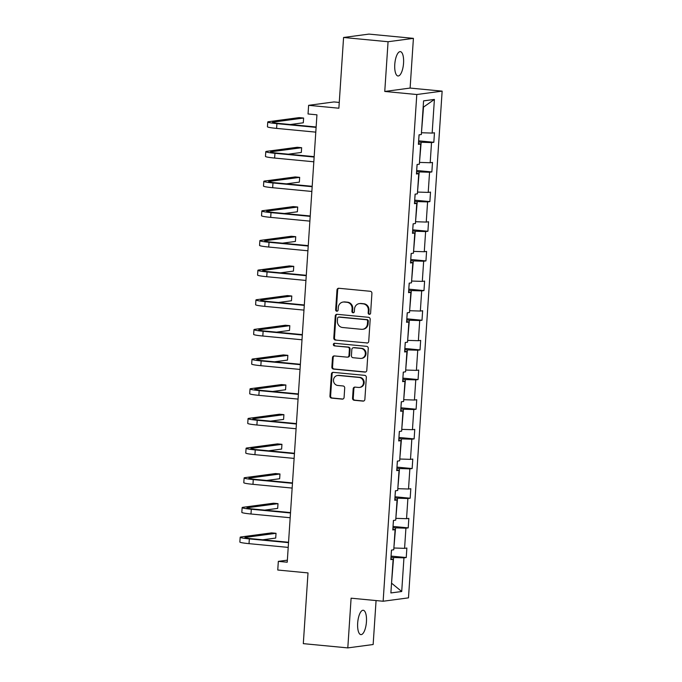 <?xml version="1.0" encoding="UTF-8"?>
<svg xmlns="http://www.w3.org/2000/svg" width="682" height="682" viewBox="0 0 682 682"><rect width="100%" height="100%" fill="white"/><g stroke="black" fill="none" stroke-linecap="round" stroke-linejoin="round"><path stroke-width="1.02" d="M369.294 314.334A1.313 1.228 -97.6 0 0 370.607 313.14L371.92 293.311A1.876 1.748 -97.6 0 0 370.3 291.282L338.852 288.273A1.876 1.748 -97.6 0 0 336.985 289.969L335.663 309.807A1.313 1.228 -97.6 0 0 337.061 311.222A1.313 1.228 -97.6 0 0 338.11 310.037L338.281 307.471A6.002 5.601 -97.6 0 1 344.265 302.032L346.891 302.279A6.002 5.601 -97.6 0 1 352.083 308.793L351.912 311.359A1.313 1.228 -97.6 0 0 353.31 312.774A1.313 1.228 -97.6 0 0 354.359 311.589L354.529 309.023A6.002 5.601 -97.6 0 1 360.514 303.584L363.131 303.84A6.002 5.601 -97.6 0 1 368.331 310.344L368.161 312.91A1.313 1.228 -97.6 0 0 369.294 314.334M366.439 621.856A12.233 4.322 95.5 0 0 363.216 610.262A12.233 4.322 95.5 0 0 357.675 623.024A12.233 4.322 95.5 0 0 360.889 634.618A12.233 4.322 95.5 0 0 366.439 621.856M403.548 63.221A12.233 4.322 95.5 0 0 400.325 51.636A12.233 4.322 95.5 0 0 394.776 64.398A12.233 4.322 95.5 0 0 397.998 75.983A12.233 4.322 95.5 0 0 403.548 63.221M343.575 37.484L368.919 34.1L413.411 38.354L388.067 41.73L343.575 37.484L338.877 108.216L308.622 105.318L308.042 113.971L316.942 114.823L287.224 562.224L278.333 561.371L277.753 570.024L308.008 572.914L303.311 643.646L347.803 647.9L373.148 644.516L376.072 600.561M352.56 398.237A1.876 1.748 -97.6 0 0 354.18 400.274L363.003 401.11A1.876 1.748 -97.6 0 0 364.87 399.413L366.336 377.393A1.876 1.748 -97.6 0 0 364.717 375.356L333.268 372.355A1.876 1.748 -97.6 0 0 331.401 374.051L329.935 396.072A1.876 1.748 -97.6 0 0 331.554 398.109L342.211 399.123A1.876 1.748 -97.6 0 0 344.086 397.427L344.708 387.998A1.876 1.748 -97.6 0 0 343.089 385.969L337.803 385.466A5.021 4.68 -97.6 0 1 337.471 375.501A5.021 4.68 -97.6 0 1 338.468 375.475L359.167 377.461A5.021 4.68 -97.6 0 1 359.499 387.427A5.021 4.68 -97.6 0 1 358.502 387.444L355.058 387.112A1.876 1.748 -97.6 0 0 353.182 388.808L352.56 398.237L353.242 398.143A1.876 1.748 -97.6 0 0 354.862 400.181L363.685 401.025A1.876 1.748 -97.6 0 0 363.711 401.025M388.067 41.73L384.759 91.456L416.796 94.517L383.139 601.243L351.102 598.182L347.803 647.9M366.856 343.072A1.876 1.748 -97.6 0 0 368.732 341.367L370.19 319.347A1.876 1.748 -97.6 0 0 368.57 317.318L337.121 314.308A1.876 1.748 -97.6 0 0 335.254 316.005L333.788 338.033A1.876 1.748 -97.6 0 0 335.416 340.062L367.547 342.978A1.876 1.748 -97.6 0 0 367.564 342.978L335.416 340.062M368.263 348.366L366.797 370.394A1.876 1.748 -97.6 0 1 364.93 372.091L333.489 369.09A1.876 1.748 -97.6 0 1 331.861 367.052L332.492 357.632A1.876 1.748 -97.6 0 1 334.359 355.927L347.112 357.146A1.876 1.748 -97.6 0 0 348.979 355.45L349.397 349.193A1.876 1.748 -97.6 0 0 347.777 347.164L334.495 345.893A1.313 1.228 -97.6 0 1 334.41 343.285A1.313 1.228 -97.6 0 1 334.674 343.285L366.643 346.337A1.876 1.748 -97.6 0 1 368.263 348.366M390.888 558.763L393.122 559.3L390.829 559.607L391.459 550.093L393.753 549.786L395.091 529.633L392.798 529.94L393.429 520.434L395.722 520.127L397.06 499.974L394.767 500.281L395.398 490.776L397.7 490.469L399.038 470.307L396.736 470.614L397.367 461.109L399.669 460.802L401.007 440.649L398.706 440.956L399.345 431.45L401.638 431.143L402.977 410.99L400.684 411.297L401.314 401.783L403.608 401.476L404.946 381.323L402.653 381.63L403.284 372.125L405.577 371.818L406.915 351.665L404.622 351.972L405.253 342.466L407.546 342.159L408.885 321.998L406.591 322.305L407.222 312.799L409.515 312.492L410.854 292.339L408.561 292.646L409.191 283.141L411.485 282.834L412.823 262.681L410.53 262.988L411.161 253.474L413.454 253.167L414.792 233.014L412.499 233.321L413.13 223.815L415.423 223.508L416.762 203.355L414.468 203.662L415.099 194.157L417.401 193.85L418.739 173.688L416.438 173.995L417.069 164.49L419.37 164.183L420.709 144.03L418.407 144.337L419.046 134.831L421.34 134.525L423.573 100.868L434.4 99.427L432.158 133.084L434.46 132.777L433.829 142.282L431.527 142.589L430.189 162.742L432.49 162.435L431.851 171.941L429.558 172.248L428.219 192.401L430.513 192.094L429.882 201.608L427.588 201.906L426.25 222.068L428.543 221.761L427.912 231.266L425.619 231.573L424.281 251.726L426.574 251.419L425.943 260.925L423.65 261.232L422.311 281.385L424.605 281.086L423.974 290.592L421.681 290.899L420.342 311.052L422.635 310.745L422.005 320.25L419.711 320.557L418.373 340.71L420.666 340.403L420.035 349.917L417.742 350.216L416.404 370.377L418.697 370.07L418.066 379.576L415.773 379.883L414.426 400.036L416.728 399.729L416.097 409.234L413.795 409.541L412.457 429.694L414.758 429.396L414.127 438.901L411.826 439.208L410.487 459.361L412.789 459.054L412.15 468.56L409.856 468.866L408.518 489.02L410.811 488.713L410.18 498.227L407.887 498.525L406.549 518.687L408.842 518.38L408.211 527.885L405.918 528.192L404.579 548.345L406.873 548.038L406.242 557.544L403.949 557.85L401.715 591.507L390.888 592.948L393.122 559.3M416.796 94.517L442.141 91.132L408.484 597.858L383.139 601.243M392.951 527.612L395.569 527.859L393.872 547.978M394.23 548.013L404.579 548.345M395.569 527.859L405.918 528.192M392.858 529.096L395.091 529.633M394.921 497.945L397.538 498.201L395.85 518.32M396.199 518.354L406.549 518.687M397.538 498.201L407.887 498.525M394.827 499.437L397.06 499.974M396.89 468.287L399.507 468.534L397.819 488.662M398.169 488.687L408.518 489.02M399.507 468.534L409.856 468.866M396.796 469.779L399.038 470.307M398.868 438.628L401.476 438.876L399.788 458.995M400.138 459.029L410.487 459.361M401.476 438.876L411.826 439.208M398.765 440.112L401.007 440.649M400.837 408.961L403.446 409.209L401.758 429.336M402.107 429.37L412.457 429.694M403.446 409.209L413.795 409.541M400.735 410.453L402.977 410.99M402.806 379.303L405.415 379.55L403.727 399.669M404.076 399.703L414.426 400.036M405.415 379.55L415.773 379.883M402.704 380.786L404.946 381.323M404.776 349.636L407.384 349.892L405.696 370.011M406.046 370.045L416.404 370.377M407.384 349.892L417.742 350.216M404.673 351.128L406.915 351.665M406.745 319.977L409.353 320.225L407.666 340.352M408.015 340.386L418.373 340.71M409.353 320.225L419.711 320.557M406.643 321.469L408.885 321.998M408.714 290.319L411.331 290.566L409.635 310.685M409.984 310.719L420.342 311.052M411.331 290.566L421.681 290.899M408.62 291.802L410.854 292.339M410.683 260.652L413.301 260.908L411.604 281.027M411.962 281.061L422.311 281.385M413.301 260.908L423.65 261.232M410.59 262.144L412.823 262.681M412.653 230.993L415.27 231.241L413.573 251.36M413.931 251.394L424.281 251.726M415.27 231.241L425.619 231.573M412.559 232.477L414.792 233.014M414.622 201.326L417.239 201.582L415.551 221.701M415.901 221.735L426.25 222.068M417.239 201.582L427.588 201.906M414.528 202.818L416.762 203.355M416.6 171.668L419.208 171.915L417.52 192.043M417.87 192.077L428.219 192.401M419.208 171.915L429.558 172.248M416.497 173.16L418.739 173.688M418.569 142.009L421.178 142.257L419.49 162.376M419.839 162.41L430.189 162.742M421.178 142.257L431.527 142.589M418.467 143.493L420.709 144.03M434.4 99.427L423.513 107.083L421.459 132.717M421.808 132.751L432.158 133.084M339.261 102.445L333.967 101.942L308.622 105.318M384.759 91.456L410.112 88.072L413.411 38.354M410.112 88.072L442.141 91.132M287.361 560.169L278.333 561.371M391.536 583.238L393.599 557.518L390.982 557.271M391.536 583.161L401.715 591.507M393.599 557.518L403.949 557.85M418.646 140.833L433.829 142.282M416.676 170.491L431.851 171.941M414.707 200.15L429.882 201.608M412.729 229.817L427.912 231.266M410.76 259.475L425.943 260.925M408.791 289.142L423.974 290.592M406.822 318.801L422.005 320.25M404.852 348.459L420.035 349.917M402.883 378.126L418.066 379.576M400.914 407.785L416.097 409.234M398.944 437.452L414.127 438.901M396.975 467.11L412.15 468.56M395.006 496.769L410.18 498.227M393.028 526.436L408.211 527.885M391.059 556.094L406.242 557.544M369.891 314.232A1.313 1.228 -97.6 0 1 368.843 312.816L369.013 310.25A6.002 5.601 -97.6 0 0 363.821 303.746L363.131 303.84M359.32 303.609L360.011 303.516A6.002 5.601 -97.6 0 1 361.196 303.49L363.821 303.746M343.08 302.058L343.762 301.964A6.002 5.601 -97.6 0 1 344.956 301.938L347.573 302.194A6.002 5.601 -97.6 0 1 352.764 308.699L352.594 311.265A1.313 1.228 -97.6 0 0 353.643 312.671M338.826 288.273A1.876 1.748 -97.6 0 0 337.667 289.884L336.354 309.713A1.313 1.228 -97.6 0 0 337.394 311.12M337.096 314.308A1.876 1.748 -97.6 0 0 335.936 315.919L334.478 337.94A1.876 1.748 -97.6 0 0 336.098 339.977M367.607 321.171A1.313 1.228 -97.6 0 0 366.473 319.747L338.869 317.104A1.313 1.228 -97.6 0 0 337.564 318.298L337.385 321A6.002 5.601 -97.6 0 0 342.577 327.505L361.443 329.312A6.002 5.601 -97.6 0 0 367.428 323.873L367.607 321.171L368.297 321.077A1.313 1.228 -97.6 0 0 367.155 319.653L366.473 319.747M338.613 317.113L339.295 317.019A1.313 1.228 -97.6 0 1 339.559 317.011L367.155 319.653M362.636 329.287L363.318 329.201A6.002 5.601 -97.6 0 0 368.118 323.78L367.428 323.873M368.297 321.077L368.118 323.78M334.333 355.927A1.876 1.748 -97.6 0 0 333.174 357.538L332.552 366.959A1.876 1.748 -97.6 0 0 334.171 368.996L365.612 371.997A1.876 1.748 -97.6 0 0 365.637 372.005M347.488 357.138L348.17 357.053A1.876 1.748 -97.6 0 0 349.67 355.356L350.079 349.107A1.876 1.748 -97.6 0 0 348.459 347.07L334.495 345.893M334.768 343.293A1.313 1.228 -97.6 0 0 335.186 345.8M360.343 358.417A5.021 4.68 -97.6 0 0 365.356 353.336A5.021 4.68 -97.6 0 0 361.008 348.425L353.711 347.726A1.876 1.748 -97.6 0 0 351.844 349.431L351.426 355.68A1.876 1.748 -97.6 0 0 353.054 357.718L360.343 358.417M361.341 358.391L362.023 358.306A5.021 4.68 -97.6 0 0 361.69 348.34L361.008 348.425M353.344 347.735L354.026 347.65A1.876 1.748 -97.6 0 1 354.401 347.641L361.69 348.34M355.032 387.112A1.876 1.748 -97.6 0 0 353.873 388.723L353.242 398.143M359.499 387.427L360.181 387.333A5.021 4.68 -97.6 0 0 359.849 377.368L359.167 377.461M337.471 375.501L338.161 375.407A5.021 4.68 -97.6 0 1 339.15 375.39L359.849 377.368M333.242 372.346A1.876 1.748 -97.6 0 0 332.083 373.958L330.617 395.986A1.876 1.748 -97.6 0 0 332.245 398.015L342.901 399.038A1.876 1.748 -97.6 0 0 342.927 399.038L342.211 399.123M418.739 139.452L419.123 134.823M290.31 124.525L303.294 122.794L303.609 118.037L299.159 117.611L268.708 121.677A14.331 1.091 3.8 0 0 267.753 122.001A14.331 1.091 3.8 0 0 276.918 123.638L316.107 127.381M267.753 122.001L267.438 126.758A14.331 1.091 3.8 0 0 276.602 128.395L315.792 132.138M316.133 126.997L278.631 123.408A9.557 0.733 -176.2 0 1 272.519 122.317A9.557 0.733 -176.2 0 1 273.158 122.104L303.609 118.037M416.762 169.11L417.154 164.481M414.792 198.777L415.185 194.14M288.341 154.183L301.325 152.453L301.64 147.704L297.19 147.278L266.739 151.336A14.331 1.091 3.8 0 0 265.784 151.66A14.331 1.091 3.8 0 0 274.948 153.297L314.138 157.048M265.784 151.66L265.469 156.417A14.331 1.091 3.8 0 0 274.633 158.054L313.822 161.796M314.163 156.655L276.662 153.075A9.557 0.733 -176.2 0 1 270.549 151.984A9.557 0.733 -176.2 0 1 271.189 151.762L301.64 147.704M286.372 183.85L299.355 182.12L299.671 177.363L295.221 176.936L264.769 181.003A14.331 1.091 3.8 0 0 263.815 181.327A14.331 1.091 3.8 0 0 272.979 182.964L312.168 186.706M263.815 181.327L263.499 186.075A14.331 1.091 3.8 0 0 272.664 187.712L311.853 191.463M312.194 186.314L274.693 182.733A9.557 0.733 -176.2 0 1 268.58 181.642A9.557 0.733 -176.2 0 1 269.22 181.429L299.671 177.363M412.823 228.436L413.207 223.807M284.403 213.509L297.386 211.778L297.702 207.03L293.251 206.603L262.8 210.661A14.331 1.091 3.8 0 0 261.845 210.985A14.331 1.091 3.8 0 0 271.01 212.622L310.199 216.365M261.845 210.985L261.53 215.742A14.331 1.091 3.8 0 0 270.694 217.379L309.884 221.121M310.225 215.981L272.723 212.392A9.557 0.733 -176.2 0 1 266.611 211.301A9.557 0.733 -176.2 0 1 267.25 211.088L297.702 207.03M410.854 258.103L411.237 253.465M282.433 243.176L295.408 241.445L295.724 236.688L291.282 236.262L260.831 240.32A14.331 1.091 3.8 0 0 259.876 240.652A14.331 1.091 3.8 0 0 269.04 242.289L308.23 246.032M259.876 240.652L259.561 245.401A14.331 1.091 3.8 0 0 268.725 247.037L307.914 250.78M308.255 245.639L270.745 242.059A9.557 0.733 -176.2 0 1 264.642 240.968A9.557 0.733 -176.2 0 1 265.272 240.746L295.724 236.688M408.885 287.761L409.268 283.132M280.455 272.834L293.439 271.104L293.754 266.347L289.304 265.92L258.853 269.987A14.331 1.091 3.8 0 0 257.898 270.311A14.331 1.091 3.8 0 0 267.063 271.947L306.261 275.69M257.898 270.311L257.583 275.068A14.331 1.091 3.8 0 0 266.747 276.704L305.945 280.447M306.286 275.306L268.776 271.717A9.557 0.733 -176.2 0 1 262.672 270.626A9.557 0.733 -176.2 0 1 263.303 270.413L293.754 266.347M406.915 317.42L407.299 312.791M278.486 302.493L291.47 300.762L291.785 296.014L287.335 295.587L256.884 299.645A14.331 1.091 3.8 0 0 255.929 299.969A14.331 1.091 3.8 0 0 265.093 301.606L304.291 305.357M255.929 299.969L255.614 304.726A14.331 1.091 3.8 0 0 264.778 306.363L303.976 310.105M304.317 304.965L266.807 301.384A9.557 0.733 -176.2 0 1 260.703 300.293A9.557 0.733 -176.2 0 1 261.334 300.071L291.785 296.014M404.946 347.087L405.33 342.449M276.517 332.16L289.5 330.429L289.816 325.672L285.366 325.246L254.915 329.312A14.331 1.091 3.8 0 0 253.96 329.636A14.331 1.091 3.8 0 0 263.124 331.273L302.322 335.015M253.96 329.636L253.644 334.385A14.331 1.091 3.8 0 0 262.809 336.021L301.998 339.772M302.348 334.623L264.838 331.043A9.557 0.733 -176.2 0 1 258.734 329.952A9.557 0.733 -176.2 0 1 259.365 329.738L289.816 325.672M402.977 376.745L403.36 372.116M274.548 361.818L287.531 360.087L287.847 355.339L283.397 354.913L252.945 358.971A14.331 1.091 3.8 0 0 251.99 359.295A14.331 1.091 3.8 0 0 261.155 360.931L300.344 364.674M251.99 359.295L251.675 364.052A14.331 1.091 3.8 0 0 260.839 365.688L300.029 369.431M300.37 364.29L262.868 360.701A9.557 0.733 -176.2 0 1 256.756 359.61A9.557 0.733 -176.2 0 1 257.395 359.397L287.847 355.339M401.007 406.412L401.391 401.775M399.03 436.071L399.422 431.442M397.06 465.729L397.453 461.1M395.091 495.396L395.475 490.759M393.122 525.055L393.505 520.426M391.153 554.722L391.536 550.084M272.578 391.485L285.562 389.754L285.877 384.998L281.427 384.571L250.976 388.629A14.331 1.091 3.8 0 0 250.021 388.962A14.331 1.091 3.8 0 0 259.186 390.598L298.375 394.341M250.021 388.962L249.706 393.71A14.331 1.091 3.8 0 0 258.87 395.347L298.06 399.089M298.401 393.949L260.899 390.368A9.557 0.733 -176.2 0 1 254.787 389.277A9.557 0.733 -176.2 0 1 255.426 389.055L285.877 384.998M270.609 421.144L283.593 419.413L283.908 414.656L279.458 414.23L249.007 418.296A14.331 1.091 3.8 0 0 248.052 418.62A14.331 1.091 3.8 0 0 257.216 420.257L296.406 423.999M248.052 418.62L247.737 423.377A14.331 1.091 3.8 0 0 256.901 425.005L296.09 428.756M296.431 423.616L258.93 420.027A9.557 0.733 -176.2 0 1 252.817 418.936A9.557 0.733 -176.2 0 1 253.457 418.722L283.908 414.656M268.64 450.802L281.623 449.071L281.939 444.323L277.489 443.897L247.037 447.955A14.331 1.091 3.8 0 0 246.083 448.279A14.331 1.091 3.8 0 0 255.247 449.915L294.436 453.666M246.083 448.279L245.767 453.036A14.331 1.091 3.8 0 0 254.932 454.672L294.121 458.415M294.462 453.274L256.961 449.694A9.557 0.733 -176.2 0 1 250.848 448.603A9.557 0.733 -176.2 0 1 251.488 448.381L281.939 444.323M266.671 480.469L279.654 478.738L279.97 473.981L275.519 473.555L245.068 477.622A14.331 1.091 3.8 0 0 244.113 477.946A14.331 1.091 3.8 0 0 253.278 479.582L292.467 483.325M244.113 477.946L243.798 482.694A14.331 1.091 3.8 0 0 252.962 484.331L292.152 488.082M292.493 482.933L254.991 479.352A9.557 0.733 -176.2 0 1 248.879 478.261A9.557 0.733 -176.2 0 1 249.518 478.048L279.97 473.981M264.701 510.127L277.676 508.397L278 503.648L273.55 503.222L243.099 507.28A14.331 1.091 3.8 0 0 242.144 507.604A14.331 1.091 3.8 0 0 251.308 509.241L290.498 512.983M242.144 507.604L241.829 512.361A14.331 1.091 3.8 0 0 250.993 513.998L290.182 517.74M290.523 512.6L253.022 509.011A9.557 0.733 -176.2 0 1 246.91 507.919A9.557 0.733 -176.2 0 1 247.549 507.706L278 503.648M262.732 539.794L275.707 538.064L276.022 533.307L271.581 532.881L241.13 536.939A14.331 1.091 3.8 0 0 240.175 537.271A14.331 1.091 3.8 0 0 249.339 538.899L288.529 542.65M240.175 537.271L239.859 542.019A14.331 1.091 3.8 0 0 249.024 543.656L288.213 547.399M288.554 542.258L251.044 538.678A9.557 0.733 -176.2 0 1 244.94 537.587A9.557 0.733 -176.2 0 1 245.571 537.365L276.022 533.307M369.013 310.25L368.331 310.344M361.196 303.49L360.514 303.584M352.594 311.265L351.912 311.359M352.764 308.699L352.083 308.793M347.573 302.194L346.891 302.279M344.956 301.938L344.265 302.032M336.354 309.713L335.663 309.807M337.667 289.884L336.985 289.969M368.843 312.816L368.161 312.91M334.478 337.94L333.788 338.033M335.936 315.919L335.254 316.005M339.559 317.011L338.869 317.104M365.612 371.997L364.93 372.091M334.171 368.996L333.489 369.09M332.552 366.959L331.861 367.052M333.174 357.538L332.492 357.632M349.67 355.356L348.979 355.45M350.079 349.107L349.397 349.193M348.459 347.07L347.777 347.164M354.401 347.641L353.711 347.726M353.873 388.723L353.182 388.808M339.15 375.39L338.468 375.475M332.245 398.015L331.554 398.109M330.617 395.986L329.935 396.072M332.083 373.958L331.401 374.051M363.685 401.025L363.003 401.11M354.862 400.181L354.18 400.274M276.918 123.638L276.602 128.395M273.158 122.104L273.124 122.615M274.948 153.297L274.633 158.054M271.189 151.762L271.155 152.282M272.979 182.964L272.664 187.712M269.22 181.429L269.185 181.941M271.01 212.622L270.694 217.379M267.25 211.088L267.216 211.608M269.04 242.289L268.725 247.037M265.272 240.746L265.238 241.266M267.063 271.947L266.747 276.704M263.303 270.413L263.269 270.925M265.093 301.606L264.778 306.363M261.334 300.071L261.3 300.592M263.124 331.273L262.809 336.021M259.365 329.738L259.331 330.25M261.155 360.931L260.839 365.688M257.395 359.397L257.361 359.917M259.186 390.598L258.87 395.347M255.426 389.055L255.392 389.575M257.216 420.257L256.901 425.005M253.457 418.722L253.423 419.234M255.247 449.915L254.932 454.672M251.488 448.381L251.453 448.901M253.278 479.582L252.962 484.331M249.518 478.048L249.484 478.559M251.308 509.241L250.993 513.998M247.549 507.706L247.515 508.226M249.339 538.899L249.024 543.656M245.571 537.365L245.537 537.885"/></g></svg>
